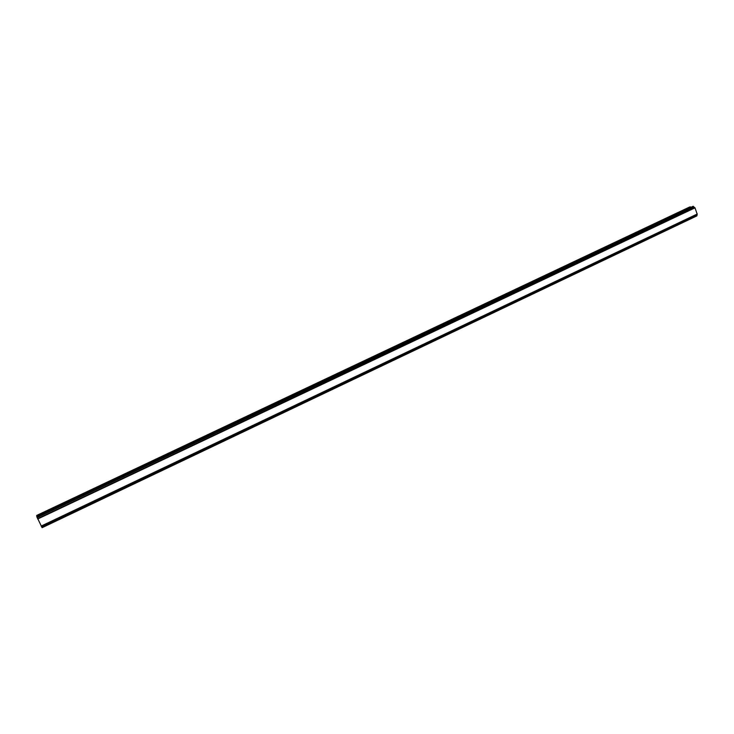 <?xml version="1.0" encoding="UTF-8"?>
<svg xmlns="http://www.w3.org/2000/svg" width="734" height="734" viewBox="0 0 734 734"><rect width="100%" height="100%" fill="white"/><g stroke="black" fill="none" stroke-linecap="round" stroke-linejoin="round"><path stroke-width="1.1" d="M690.951 207.327L689.657 206.997L36.7 515.433L37.012 516.415M41.288 526.287L697.217 214.236L694.997 207.841L692.969 206.373L36.737 516.543L42.104 527.691L696.869 215.897L697.034 215.145L41.728 527.049M697.098 214.3L697.034 215.145M690.428 206.85L36.709 515.69M693.272 206.309L36.737 516.653M693.942 206.915L37.122 517.58M694.749 207.639L37.59 518.69M694.997 207.841L37.718 519.002M697.3 213.979L41.159 526.085"/></g></svg>
